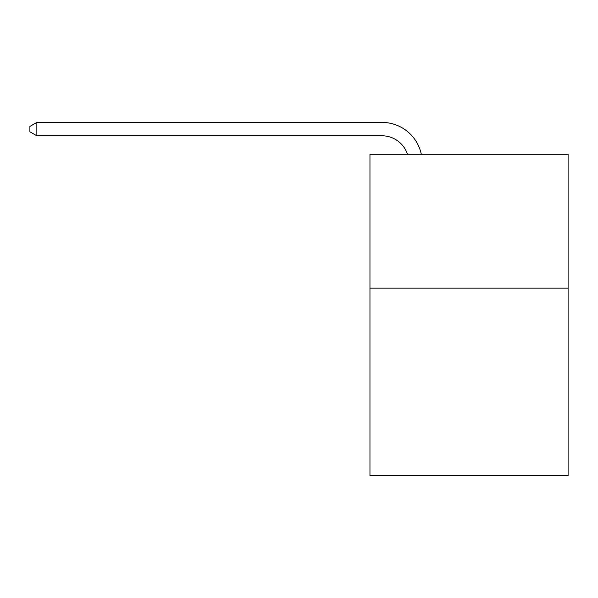 <?xml version="1.0" encoding="UTF-8"?>
<svg xmlns="http://www.w3.org/2000/svg" width="598" height="598" viewBox="0 0 598 598"><rect width="100%" height="100%" fill="white"/><g stroke="black" fill="none" stroke-linecap="round" stroke-linejoin="round"><path stroke-width="0.9" d="M568.1 288.154L568.1 475.589L369.96 475.589L369.96 154.277L568.1 154.277L568.1 288.154L369.96 288.154M382.002 135.798A26.775 26.775 0 0 1 407.462 154.277A26.775 26.775 0 0 0 382.002 135.798A26.775 26.775 0 0 1 407.462 154.277A26.775 26.775 0 0 0 382.002 135.798A26.775 26.775 0 0 1 407.462 154.277A26.775 26.775 0 0 0 382.002 135.798A26.775 26.775 0 0 1 407.462 154.277A26.775 26.775 0 0 0 382.002 135.798A26.775 26.775 0 0 1 407.462 154.277A26.775 26.775 0 0 0 382.002 135.798A26.775 26.775 0 0 1 407.462 154.277A26.775 26.775 0 0 0 382.002 135.798A26.775 26.775 0 0 1 407.462 154.277A26.775 26.775 0 0 0 382.002 135.798A26.775 26.775 0 0 1 407.462 154.277A26.775 26.775 0 0 0 382.002 135.798A26.775 26.775 0 0 1 407.462 154.277A26.775 26.775 0 0 0 382.002 135.798A26.775 26.775 0 0 1 407.462 154.277A26.775 26.775 0 0 0 382.002 135.798A26.775 26.775 0 0 1 407.462 154.277A26.775 26.775 0 0 0 382.002 135.798A26.775 26.775 0 0 1 407.462 154.277A26.775 26.775 0 0 0 382.002 135.798A26.775 26.775 0 0 1 407.462 154.277A26.775 26.775 0 0 0 382.002 135.798A26.775 26.775 0 0 1 407.462 154.277A26.775 26.775 0 0 0 382.002 135.798A26.775 26.775 0 0 1 407.462 154.277A26.775 26.775 0 0 0 382.002 135.798A26.775 26.775 0 0 1 407.462 154.277A26.775 26.775 0 0 0 382.002 135.798A26.775 26.775 0 0 1 407.462 154.277A26.775 26.775 0 0 0 382.002 135.798A26.775 26.775 0 0 1 407.462 154.277A26.775 26.775 0 0 0 382.002 135.798A26.775 26.775 0 0 1 407.462 154.277A26.775 26.775 0 0 0 382.002 135.798A26.775 26.775 0 0 1 407.462 154.277A26.775 26.775 0 0 0 382.002 135.798A26.775 26.775 0 0 1 407.462 154.277A26.775 26.775 0 0 0 382.002 135.798A26.775 26.775 0 0 1 407.462 154.277A26.775 26.775 0 0 0 382.002 135.798L36.859 135.798L29.9 131.784L29.9 126.425L36.859 122.411L382.002 122.411A40.163 40.163 0 0 1 421.306 154.277M36.859 135.798L36.859 122.411L382.002 122.411"/></g></svg>
